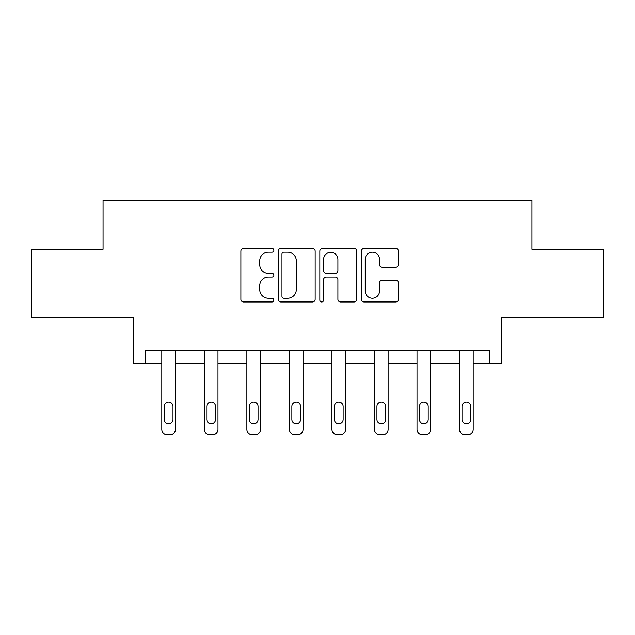 <?xml version="1.0" encoding="UTF-8"?>
<svg xmlns="http://www.w3.org/2000/svg" width="635" height="635" viewBox="0 0 635 635"><rect width="100%" height="100%" fill="white"/><g stroke="black" fill="none" stroke-linecap="round" stroke-linejoin="round"><path stroke-width="0.95" d="M273.875 250.317A1.873 1.873 0 0 0 272.002 248.444L243.562 248.444A2.675 2.675 0 0 0 240.887 251.127L240.887 299.299A2.675 2.675 0 0 0 243.562 301.974L272.002 301.974A1.873 1.873 0 0 0 273.875 300.101A1.873 1.873 0 0 0 272.002 298.228L268.319 298.228A8.565 8.565 0 0 1 259.755 289.663L259.755 285.647A8.565 8.565 0 0 1 268.319 277.082L272.002 277.082A1.873 1.873 0 0 0 273.875 275.209A1.873 1.873 0 0 0 272.002 273.336L268.319 273.336A8.565 8.565 0 0 1 259.755 264.771L259.755 260.755A8.565 8.565 0 0 1 268.319 252.19L272.002 252.19A1.873 1.873 0 0 0 273.875 250.317M31.75 249.309L31.75 317.476L133.183 317.476L133.183 363.823L161.806 363.823L161.806 429.316A5.453 5.453 0 0 0 167.267 434.769L169.989 434.769A5.453 5.453 0 0 0 175.443 429.316L175.443 363.823L204.343 363.823L204.343 429.316A5.453 5.453 0 0 0 209.796 434.769L212.527 434.769A5.453 5.453 0 0 0 217.98 429.316L217.98 363.823L246.88 363.823L246.88 429.316A5.453 5.453 0 0 0 252.333 434.769L255.064 434.769A5.453 5.453 0 0 0 260.517 429.316L260.517 363.823L289.417 363.823L289.417 429.316A5.453 5.453 0 0 0 294.87 434.769L297.593 434.769A5.453 5.453 0 0 0 303.046 429.316L303.046 363.823L331.954 363.823L331.954 429.316A5.453 5.453 0 0 0 337.407 434.769L340.13 434.769A5.453 5.453 0 0 0 345.583 429.316L345.583 363.823L374.483 363.823L374.483 429.316A5.453 5.453 0 0 0 379.936 434.769L382.667 434.769A5.453 5.453 0 0 0 388.12 429.316L388.12 363.823L417.02 363.823L417.02 429.316A5.453 5.453 0 0 0 422.473 434.769L425.204 434.769A5.453 5.453 0 0 0 430.657 429.316L430.657 363.823L459.557 363.823L459.557 429.316A5.453 5.453 0 0 0 465.01 434.769L467.733 434.769A5.453 5.453 0 0 0 473.194 429.316L473.194 363.823L501.817 363.823L501.817 317.476L603.25 317.476L603.25 249.309L531.947 249.309L531.947 200.231L103.053 200.231L103.053 249.309L31.75 249.309M395.716 267.311A2.675 2.675 0 0 0 398.391 264.636L398.391 251.127A2.675 2.675 0 0 0 395.716 248.444L364.133 248.444A2.675 2.675 0 0 0 361.458 251.127L361.458 299.299A2.675 2.675 0 0 0 364.133 301.974L395.716 301.974A2.675 2.675 0 0 0 398.391 299.299L398.391 282.972A2.675 2.675 0 0 0 395.716 280.297L382.199 280.297A2.675 2.675 0 0 0 379.524 282.972L379.524 291.068A7.16 7.16 0 0 1 372.364 298.228A7.16 7.16 0 0 1 365.204 291.068L365.204 259.35A7.16 7.16 0 0 1 372.364 252.19A7.16 7.16 0 0 1 379.524 259.35L379.524 264.636A2.675 2.675 0 0 0 382.199 267.311L395.716 267.311M489.41 363.823L489.41 350.195L145.59 350.195L145.59 363.823M315.158 251.127A2.675 2.675 0 0 0 312.483 248.444L280.9 248.444A2.675 2.675 0 0 0 278.225 251.127L278.225 299.299A2.675 2.675 0 0 0 280.9 301.974L312.483 301.974A2.675 2.675 0 0 0 315.158 299.299L315.158 251.127M322.516 248.444L354.1 248.444A2.675 2.675 0 0 1 356.775 251.127L356.775 299.299A2.675 2.675 0 0 1 354.1 301.974L340.582 301.974A2.675 2.675 0 0 1 337.907 299.299L337.907 279.757A2.675 2.675 0 0 0 335.232 277.082L326.263 277.082A2.675 2.675 0 0 0 323.588 279.757L323.588 300.101A1.873 1.873 0 0 1 321.715 301.974A1.873 1.873 0 0 1 319.842 300.101L319.842 251.127A2.675 2.675 0 0 1 322.516 248.444M283.845 252.19A1.873 1.873 0 0 0 281.972 254.063L281.972 296.354A1.873 1.873 0 0 0 283.845 298.228L287.726 298.228A8.565 8.565 0 0 0 296.291 289.663L296.291 260.755A8.565 8.565 0 0 0 287.726 252.19L283.845 252.19M337.907 259.485A7.16 7.16 0 0 0 330.748 252.325A7.16 7.16 0 0 0 323.588 259.485L323.588 270.661A2.675 2.675 0 0 0 326.263 273.336L335.232 273.336A2.675 2.675 0 0 0 337.907 270.661L337.907 259.485M164.267 419.505A4.366 4.366 0 0 0 168.624 423.862A4.366 4.366 0 0 0 172.99 419.505A4.366 4.366 0 0 1 168.624 423.862A4.366 4.366 0 0 1 164.267 419.505L164.267 406.416A4.366 4.366 0 0 1 168.624 402.05A4.366 4.366 0 0 1 172.99 406.416L172.99 419.505M175.443 350.195L175.443 429.316M161.806 350.195L161.806 429.316M167.267 434.769L169.989 434.769M206.796 419.505A4.366 4.366 0 0 0 211.161 423.862A4.366 4.366 0 0 0 215.527 419.505A4.366 4.366 0 0 1 211.161 423.862A4.366 4.366 0 0 1 206.796 419.505L206.796 406.416A4.366 4.366 0 0 1 211.161 402.05A4.366 4.366 0 0 1 215.527 406.416L215.527 419.505M249.333 419.505A4.366 4.366 0 0 0 253.698 423.862A4.366 4.366 0 0 0 258.056 419.505A4.366 4.366 0 0 1 253.698 423.862A4.366 4.366 0 0 1 249.333 419.505L249.333 406.416A4.366 4.366 0 0 1 253.698 402.05A4.366 4.366 0 0 1 258.056 406.416L258.056 419.505M217.98 350.195L217.98 429.316M204.343 350.195L204.343 429.316M209.796 434.769L212.527 434.769M260.517 350.195L260.517 429.316M246.88 350.195L246.88 429.316M252.333 434.769L255.064 434.769M291.87 419.505A4.366 4.366 0 0 0 296.235 423.862A4.366 4.366 0 0 0 300.593 419.505A4.366 4.366 0 0 1 296.235 423.862A4.366 4.366 0 0 1 291.87 419.505L291.87 406.416A4.366 4.366 0 0 1 296.235 402.05A4.366 4.366 0 0 1 300.593 406.416L300.593 419.505M303.046 350.195L303.046 429.316M289.417 350.195L289.417 429.316M294.87 434.769L297.593 434.769M334.407 419.505A4.366 4.366 0 0 0 338.765 423.862A4.366 4.366 0 0 0 343.13 419.505A4.366 4.366 0 0 1 338.765 423.862A4.366 4.366 0 0 1 334.407 419.505L334.407 406.416A4.366 4.366 0 0 1 338.765 402.05A4.366 4.366 0 0 1 343.13 406.416L343.13 419.505M345.583 350.195L345.583 429.316M331.954 350.195L331.954 429.316M337.407 434.769L340.13 434.769M376.944 419.505A4.366 4.366 0 0 0 381.302 423.862A4.366 4.366 0 0 0 385.667 419.505A4.366 4.366 0 0 1 381.302 423.862A4.366 4.366 0 0 1 376.944 419.505L376.944 406.416A4.366 4.366 0 0 1 381.302 402.05A4.366 4.366 0 0 1 385.667 406.416L385.667 419.505M388.12 350.195L388.12 429.316M374.483 350.195L374.483 429.316M379.936 434.769L382.667 434.769M419.473 419.505A4.366 4.366 0 0 0 423.839 423.862A4.366 4.366 0 0 0 428.204 419.505A4.366 4.366 0 0 1 423.839 423.862A4.366 4.366 0 0 1 419.473 419.505L419.473 406.416A4.366 4.366 0 0 1 423.839 402.05A4.366 4.366 0 0 1 428.204 406.416L428.204 419.505M430.657 350.195L430.657 429.316M417.02 350.195L417.02 429.316M422.473 434.769L425.204 434.769M462.01 419.505A4.366 4.366 0 0 0 466.376 423.862A4.366 4.366 0 0 0 470.733 419.505A4.366 4.366 0 0 1 466.376 423.862A4.366 4.366 0 0 1 462.01 419.505L462.01 406.416A4.366 4.366 0 0 1 466.376 402.05A4.366 4.366 0 0 1 470.733 406.416L470.733 419.505M473.194 350.195L473.194 429.316M459.557 350.195L459.557 429.316M465.01 434.769L467.733 434.769"/></g></svg>
